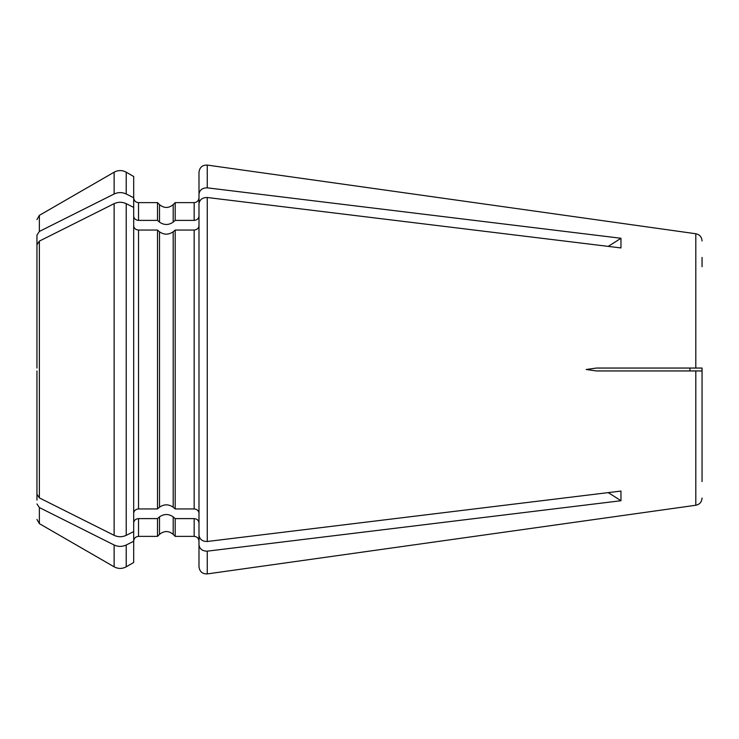 <?xml version="1.0" encoding="UTF-8"?>
<svg xmlns="http://www.w3.org/2000/svg" width="739" height="739" viewBox="0 0 739 739"><rect width="100%" height="100%" fill="white"/><g stroke="black" fill="none" stroke-linecap="round" stroke-linejoin="round"><path stroke-width="1.11" d="M36.95 370.95L36.95 494.252L39.37 497.892L114.129 535.332C118.157 537.179 122.194 537.179 126.221 535.332L133.694 531.59L133.694 562.49L126.221 566.804L126.221 545.003L133.694 541.262M702.05 472.286L702.05 370.95L689.958 370.95L689.958 368.05L702.05 368.05L702.05 481.56M36.95 343.718L36.95 235.067L39.37 231.436L114.129 193.997C118.157 192.149 122.194 192.149 126.221 193.997L133.694 197.738L133.694 207.41L126.221 203.668C122.194 201.821 118.157 201.821 114.129 203.668L39.37 241.108L36.95 244.748L36.95 368.068M36.95 238.928L36.95 235.067M702.05 257.44L702.05 266.714M36.95 395.282L36.95 500.072M36.95 503.933L39.37 507.564L114.129 545.003C118.157 546.851 122.194 546.851 126.221 545.003M133.694 522.815C134.027 520.321 135.634 518.926 138.526 518.612L138.526 536.375C135.616 536.643 134.008 538.251 133.694 541.216L133.694 207.41M138.526 518.612L157.499 518.612L157.499 536.375L138.526 536.375M157.499 518.612L159.504 516.875C164.058 513.744 168.621 513.744 173.185 516.875L175.189 518.612L175.189 536.375L194.154 536.375C197.064 536.643 198.68 538.251 198.994 541.216M175.189 518.612L194.154 518.612C197.045 518.917 198.662 520.321 198.994 522.815L198.994 566.73C199.632 571.653 202.384 574.046 207.262 573.917L207.262 551.165L620.963 500.737A604.641 523.628 0 0 0 608.179 492.617M198.994 544.939C199.678 549.068 202.431 551.146 207.262 551.165M133.694 216.185C134.027 218.679 135.634 220.074 138.526 220.388L157.499 220.388L159.504 222.125C164.058 225.256 168.621 225.256 173.185 222.125L175.189 220.388L194.154 220.388C197.045 220.083 198.662 218.679 198.994 216.185L198.994 194.061C199.678 189.932 202.431 187.854 207.262 187.835L620.963 238.263L620.963 247.934L207.262 197.507L207.262 541.493L620.963 491.065L620.963 500.737M207.262 573.917L695.805 505.254L695.805 370.95L596.465 370.95L586.193 369.5L596.465 368.05L695.805 368.05L695.805 233.746C699.63 234.559 701.717 236.951 702.05 240.932M133.694 225.866C134.027 228.351 135.634 229.755 138.526 230.06L157.499 230.06L157.499 508.94L159.504 507.203C164.058 504.072 168.621 504.072 173.185 507.203L175.189 508.94L194.154 508.94C197.045 509.245 198.662 510.649 198.994 513.134M133.694 513.134C134.027 510.649 135.634 509.245 138.526 508.94L157.499 508.94M157.499 230.06L159.504 231.797C164.058 234.928 168.621 234.928 173.185 231.797L175.189 230.06L175.189 508.94M175.189 230.06L194.154 230.06C197.045 229.755 198.662 228.351 198.994 225.866M207.262 197.507C202.431 197.525 199.678 199.604 198.994 203.733L198.994 535.267C199.678 539.396 202.431 541.475 207.262 541.493M39.37 231.436L39.37 215.354L114.129 172.196C118.157 170.044 122.194 170.044 126.221 172.196L133.694 176.51L133.694 197.738M138.526 220.388L138.526 202.625L157.499 202.625L157.499 220.388M173.185 222.125L173.185 204.62L175.189 202.625L175.189 220.388M198.994 216.185L198.994 197.784C198.68 200.749 197.064 202.357 194.154 202.625L194.154 220.388M695.805 233.746L207.262 165.083C202.384 164.954 199.632 167.347 198.994 172.27L198.994 194.061M620.963 238.263A604.641 523.628 0 0 1 608.179 246.383M39.37 507.564L39.37 523.646L36.95 519.452M114.129 545.003L114.129 566.804C118.157 568.956 122.194 568.956 126.221 566.804M159.504 516.875L159.504 534.38L157.499 536.375M173.185 516.875L173.185 534.38C168.695 530.63 164.141 530.63 159.504 534.38M194.154 518.612L194.154 536.375M207.262 165.083L207.262 187.835M39.37 241.108L39.37 497.892M114.129 203.668L114.129 535.332M126.221 203.668L126.221 535.332M138.526 230.06L138.526 508.94M159.504 231.797L159.504 507.203M173.185 231.797L173.185 507.203M194.154 230.06L194.154 508.94M114.129 172.196L114.129 193.997M126.221 172.196L126.221 193.997M173.185 204.62C168.695 208.37 164.141 208.37 159.504 204.62L159.504 222.125M39.37 523.646L114.129 566.804M173.185 534.38L175.189 536.375M39.37 215.354L36.95 219.548M138.526 202.625C135.616 202.357 134.008 200.749 133.694 197.784M159.504 204.62L157.499 202.625M175.189 202.625L194.154 202.625M695.805 505.254C699.63 504.441 701.717 502.049 702.05 498.068"/></g></svg>
